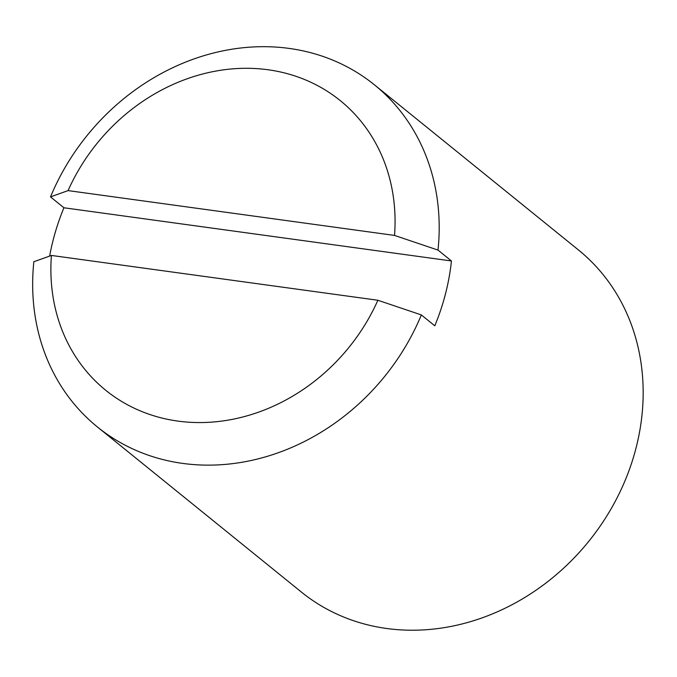 <?xml version="1.0" encoding="UTF-8"?>
<svg xmlns="http://www.w3.org/2000/svg" width="677" height="677" viewBox="0 0 677 677"><rect width="100%" height="100%" fill="white"/><g stroke="black" fill="none" stroke-linecap="round" stroke-linejoin="round"><path stroke-width="1.02" d="M49.649 256.075A220.11 191.43 129 0 1 63.934 207.771L50.496 196.897A220.11 191.43 129 0 1 289.197 48.422A220.11 191.43 129 0 1 374.406 84.82A220.11 191.43 129 0 1 438.002 250.092L451.441 260.967A220.11 191.43 129 0 1 434.795 325.806L421.356 314.932A220.11 191.43 129 0 1 182.655 463.398A220.11 191.43 129 0 1 97.454 427.001A220.11 191.43 129 0 1 33.85 261.737L51.427 255.441L377.876 300.258A186.353 162.074 129 0 1 177.873 421.094A186.353 162.074 129 0 1 51.427 255.441M374.406 84.82L578.37 249.898A220.11 191.43 129 0 1 617.559 496.893A220.11 191.43 129 0 1 386.618 628.484A220.11 191.43 129 0 1 301.417 592.087L97.454 427.001M421.356 314.932L377.876 300.258M50.496 196.897L68.072 190.601A186.353 162.074 129 0 1 268.075 69.765A186.353 162.074 129 0 1 394.522 235.418L438.002 250.092M68.072 190.601L394.522 235.418M63.934 207.771L451.441 260.967"/></g></svg>
